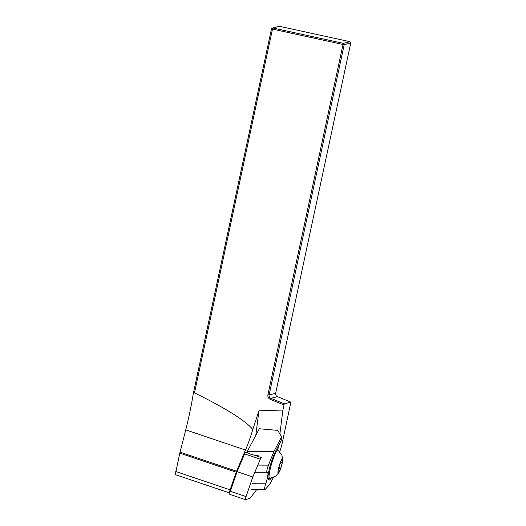<?xml version="1.0" encoding="UTF-8"?>
<svg xmlns="http://www.w3.org/2000/svg" width="526" height="526" viewBox="0 0 526 526"><rect width="100%" height="100%" fill="white"/><g stroke="black" fill="none" stroke-linecap="round" stroke-linejoin="round"><path stroke-width="0.79" d="M279.891 433.996L282.896 410.037L258.923 410.813L255.787 435.436M277.886 449.94L278.385 445.976M259.331 428.762L277.748 430.38L281.64 436.961L273.934 451.472L247.332 451.361L259.331 428.762M258.923 410.813L252.815 429.472A37.333 6.792 -71.3 0 1 245.504 450.052L236.575 471.224A2.985 0.546 108.7 0 0 236.213 472.177L230.118 489.851A2.985 0.546 108.7 0 0 229.638 492.954A2.985 0.546 108.7 0 0 229.717 492.947L229.875 492.895M279.806 451.689L281.772 445.114L290.885 402.166L277.458 396.65A2.985 2.972 75.7 0 1 275.67 393.257L350.757 43.007L344.195 44.684L269.108 394.927A2.985 2.972 -104.3 0 0 270.897 398.327L270.377 399.385L283.981 404.974L282.896 410.037M270.377 399.385A4.109 4.09 75.7 0 1 267.918 394.717L343.005 44.467L272.488 29.094L194.502 392.843C226.154 408.511 245.589 420.721 252.815 429.472M175.283 474.603L179.807 453.136L185.737 429.873C188.933 417.217 191.431 405.211 193.239 393.862L194.502 392.843M290.885 402.166L284.323 403.837L283.981 404.974M271.495 28.831L272.488 29.094L272.823 27.97L343.34 43.349L349.902 41.679L279.385 26.3L272.823 27.97L271.495 28.831L193.239 393.862M277.458 396.65L270.897 398.327L284.323 403.837M349.902 41.679L350.757 43.007M344.195 44.684L343.34 43.349L343.005 44.467L344.195 44.684M251.421 489.476L264.926 489.535A5.602 1.019 -71.3 0 0 265.38 489.233L269.746 484.374L273.362 477.569M258.358 456.568L258.628 455.904L251.296 454.471L246.898 452.439L247.332 451.361M281.64 436.961L281.154 440.755L276.413 449.684A18.666 3.393 108.7 0 0 269.437 468.534A18.666 3.393 108.7 0 0 268.832 480.028A18.666 3.393 108.7 0 0 271.212 478.239M264.926 489.535A5.602 1.019 -71.3 0 1 265.729 483.788A11.197 2.038 108.7 0 0 267.326 472.302A11.197 2.038 108.7 0 0 267.188 472.322A5.602 1.019 -71.3 0 1 267.116 472.328A5.602 1.019 -71.3 0 1 268.451 465.142L273.934 451.472M268.451 465.142L257.832 465.096M282.449 460.362A6.838 1.006 -73.6 0 1 280.884 467.647A6.838 1.006 -73.6 0 1 278.438 472.71A6.838 1.006 -73.6 0 1 278.287 472.657A6.838 1.006 -73.6 0 1 279.326 465.865A6.838 1.006 -73.6 0 1 282.133 459.586A6.838 1.006 -73.6 0 1 282.449 460.362M282.653 459.829A7.469 1.098 -73.6 0 1 282.646 460.125A7.469 1.098 -73.6 0 1 279.004 472.486A7.469 1.098 -73.6 0 1 279.155 466.121A7.469 1.098 -73.6 0 1 282.653 459.829M279.063 466.792L279.707 468.903L278.471 469.291M280.68 461.973L281.463 462.696L279.917 464.004M278.622 468.581L279.707 468.903M280.503 462.413L281.463 462.696M229.941 494.387A2.985 0.546 -71.3 0 1 229.862 494.394A2.985 0.546 -71.3 0 1 230.335 491.291L237.101 471.671L244.603 453.885A2.985 0.546 108.7 0 1 245.675 452.281L246.885 452.689M253.335 454.865L261.396 457.587A2.985 0.546 -71.3 0 0 260.324 459.198L252.822 476.977L246.056 496.597A2.985 0.546 108.7 0 0 245.583 499.7A2.985 0.546 108.7 0 0 245.662 499.7L250.126 498.175L256.399 490.028A2.985 0.546 108.7 0 0 256.727 489.502M252.822 476.977L237.101 471.671M185.737 429.873L245.504 450.052M180.043 452.143L236.575 471.224M179.807 453.136L236.213 472.177M175.717 471.487L230.118 489.851M267.918 394.717L269.108 394.927L275.67 393.257M265.729 483.788L252.224 483.729M279.004 472.486L275.663 476.247L269.667 478.45A14.827 2.183 -73.6 0 1 271.64 463.59A14.827 2.183 -73.6 0 1 278.03 450.046L276.735 449.086M260.324 459.198L244.603 453.885M246.056 496.597L230.335 491.291M175.243 474.59L229.638 492.954M254.808 472.276L267.116 472.328M282.646 460.118L281.962 455.378L278.024 450.046M269.667 478.45L268.089 478.555M229.862 494.394L245.583 499.7"/></g></svg>
